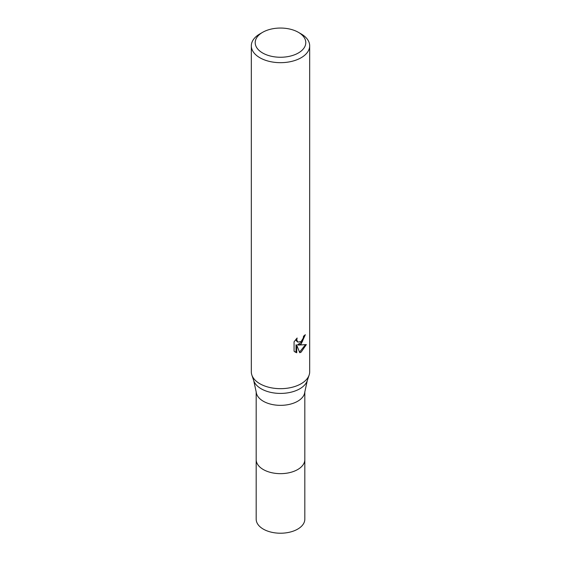 <?xml version="1.0" encoding="UTF-8"?>
<svg xmlns="http://www.w3.org/2000/svg" width="561" height="561" viewBox="0 0 561 561"><rect width="100%" height="100%" fill="white"/><g stroke="black" fill="none" stroke-linecap="round" stroke-linejoin="round"><path stroke-width="0.84" d="M253.733 380.66A27.265 15.736 180 0 0 272.513 392.728A27.265 15.736 180 0 0 299.777 388.808A27.265 15.736 180 0 0 307.267 380.66L304.77 392.181A24.319 14.039 180 0 1 297.695 401.241A24.319 14.039 180 0 1 271.896 404.439A24.319 14.039 180 0 1 256.23 392.181L253.733 380.66L251.882 375.12M304.819 459.522A24.319 14.039 180 0 1 304.819 459.613A24.319 14.039 180 0 1 297.695 469.543A24.319 14.039 180 0 1 271.194 472.586A24.319 14.039 180 0 1 256.181 459.613A24.319 14.039 180 0 1 256.181 459.522M296.734 352.778L294.069 351.214L294.069 341.817L297.141 338.017L296.727 339.882L297.856 342.112L301.131 341.509L303.242 338.136L303.55 336.186A29.179 16.851 0 0 0 305.324 334.707L301.131 344.033L298.34 345.085L306.334 344.573L301.131 352.14L299.763 352.715L296.734 345.162L296.734 352.785L296.033 352.378L296.033 344.756L296.734 345.162M298.382 32.328L301.138 33.912A29.179 16.851 180 0 1 309.679 45.827A29.179 16.851 180 0 1 301.131 57.741A29.179 16.851 180 0 1 269.336 61.394A29.179 16.851 180 0 1 251.321 45.827A29.179 16.851 180 0 1 259.862 33.912A29.179 16.851 180 0 1 259.869 33.912L262.618 32.328A25.287 14.6 180 0 1 298.382 32.328A25.287 14.6 180 0 1 298.382 52.972A25.287 14.6 180 0 1 262.618 52.979A25.287 14.6 180 0 1 262.618 32.328L259.862 33.912M309.679 45.827L309.679 371.831A29.179 16.851 180 0 1 301.131 383.745A29.179 16.851 180 0 1 269.336 387.392A29.179 16.851 180 0 1 251.321 371.831L251.321 45.827M304.567 335.38L302.379 341.607L297.646 344.685L298.34 345.085M297.856 342.112L296.327 340.822L296.04 339.174M294.981 351.992L296.033 352.378M299.546 352.154L305.415 344.784M309.153 375.021A29.179 16.844 180 0 1 301.131 383.745M256.181 459.613L256.181 519.177A24.319 14.039 180 0 0 271.194 532.151A24.319 14.039 180 0 0 297.695 529.107A24.319 14.039 180 0 0 304.819 519.177L304.819 459.613A24.319 14.039 180 0 1 297.695 469.543A24.319 14.039 180 0 1 271.194 472.586A24.319 14.039 180 0 1 256.181 459.613L256.181 391.76M307.267 380.66L309.118 375.12M304.819 459.613L304.819 391.76"/></g></svg>
